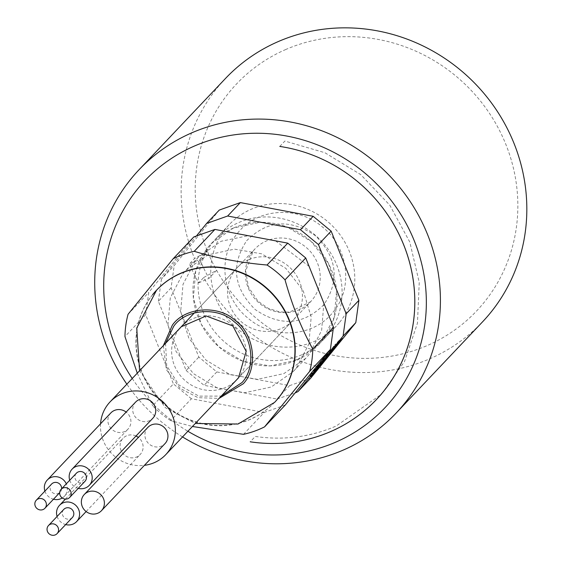 <?xml version="1.0" encoding="UTF-8"?>
<svg xmlns="http://www.w3.org/2000/svg" width="563" height="563" viewBox="0 0 563 563"><rect width="100%" height="100%" fill="white"/><g stroke="black" fill="none" stroke-linecap="round" stroke-linejoin="round"><path stroke-width="0.42" stroke-dasharray="2.81 2.11" d="M274.667 402.292A81.417 77.321 43.4 0 1 164.607 404.227A81.417 77.321 43.4 0 1 152.883 294.379A81.417 77.321 43.4 0 1 156.444 290.311M339.665 322.24A73.753 70.037 -136.6 0 0 328.982 222.681A73.753 70.037 -136.6 0 0 229.24 224.609A73.753 70.037 -136.6 0 0 225.897 228.416A73.753 70.037 -136.6 0 0 236.587 327.976A73.753 70.037 -136.6 0 0 336.322 326.047A73.753 70.037 -136.6 0 0 339.665 322.24M237.544 233.244C256.7 208.282 297.419 205.27 322.43 226.966C348.483 247.382 353.606 288.193 333.106 312.05C313.95 337.012 273.238 340.017 248.22 318.327C222.174 297.904 217.044 257.101 237.544 233.244M321.874 341.023L334.274 317.258L336.597 290.128L328.518 263.575L311.191 241.464L287.151 227.009L259.888 222.308L233.364 228.05L211.449 243.392L208.106 247.199L195.713 270.965L193.383 298.094L201.47 324.647L218.789 346.759L242.829 361.214L270.092 365.922L296.617 360.179L318.538 344.83L321.874 341.023M323.852 303.154L321.621 330.488L309.171 354.437L305.829 358.244L283.907 373.593L257.382 379.335L230.119 374.634L206.079 360.172L188.76 338.06L180.674 311.508L183.003 284.378L195.403 260.62L198.739 256.812L221.153 241.245L248.276 235.707M275.546 240.844L309.101 266.355M296.462 367.857L308.855 344.092L311.184 316.962L303.098 290.409L285.779 268.298L261.739 253.843L234.475 249.135L207.951 254.877L186.029 270.226L182.694 274.033L170.293 297.799L167.971 324.928L176.057 351.481L193.376 373.593L217.417 388.048L244.68 392.749L271.204 387.013L293.126 371.664L296.462 367.857M165.55 343.331L166.711 365.668L178.907 385.001L198.873 396.134L221.238 396.078M243.498 434.333L264.216 412.461L191.392 398.752L170.68 420.617L192.433 426.487M170.68 420.617A96.167 91.333 43.4 0 1 152.7 405.789L173.411 383.924L145.676 314.71L124.958 336.575M137.281 373.178L152.7 405.789M191.392 398.752L173.411 383.924M145.676 314.71L148.773 292.408L193.855 236.903M128.061 314.274L148.773 292.408M285.293 404.987L264.216 412.461M310.713 378.153L289.628 385.627L216.811 371.918L198.83 357.09L171.089 287.876L174.192 265.574L219.274 210.069M216.811 371.918L204.102 385.331L276.919 399.047L289.628 385.627M276.919 399.047L295.033 392.995M196.825 235.475L161.482 278.988L174.192 265.574M171.089 287.876L158.379 301.289L186.121 370.503L198.83 357.09M161.482 278.988L158.379 301.289M186.121 370.503L204.102 385.331M335.625 345.766L334.711 345.02L341.572 337.772L342.487 338.525M341.572 337.772L317.258 367.709L318.095 368.399M317.258 367.709L309.875 376.197L310.783 376.95M309.875 376.197L310.396 374.958L311.304 375.704M310.396 374.958L334.711 345.02M327.173 354.824L339.362 340.39L329.946 351.333L333.669 346.4L324.767 357.364L327.173 354.824L328.088 355.57M318.264 365.373L311.635 374.036L328.834 353.353L323.141 359.363L319.89 363.367L324.415 358.596L315.407 369.096L319.432 364.134L318.264 365.373L319.13 366.077M319.432 364.134L320.192 364.761M315.407 369.096L316.322 369.842M315.153 369.701L316.061 370.454M318.764 365.549L319.39 366.063M324.415 358.596L325.323 359.342M319.89 363.367L320.748 364.078M323.141 359.363L323.999 360.074M328.834 353.353L329.594 353.979M317.757 366.992L318.672 367.745M311.635 374.036L312.254 374.543M312.064 373.002L312.929 373.712M324.767 357.364L325.625 358.075M333.669 346.4L334.535 347.111M334.844 345.168L335.604 345.795M329.186 352.128L330.101 352.881M329.946 351.333L330.791 352.03M331.22 349.82L332.036 350.496M335.935 344.014L336.695 344.64M337.103 342.783L337.863 343.402M332.388 348.588L333.296 349.334M331.79 349.384L332.698 350.137M332.543 348.588L333.359 349.257M338.194 341.628L338.954 342.248M339.362 340.39L340.122 341.016M330.46 351.354L331.368 352.107M328.053 353.895L328.905 354.599M328.827 352.86L329.742 353.613M44.906 491.112A11.802 11.204 -136.6 0 0 53.471 499.226M110.834 412.925A11.802 11.204 -136.6 0 0 110.214 427.493A11.802 11.204 -136.6 0 0 124.486 431.603A11.802 11.204 -136.6 0 0 127.97 429.154A11.802 11.204 -136.6 0 0 126.154 412.088M62.275 497.988A11.802 11.204 -136.6 0 0 64.428 496.242A11.802 11.204 -136.6 0 0 66.314 483.842M69.728 480.239A11.802 11.204 -136.6 0 0 78.292 488.353M135.655 402.052A11.802 11.204 -136.6 0 0 135.036 416.62A11.802 11.204 -136.6 0 0 149.308 420.73A11.802 11.204 -136.6 0 0 152.791 418.288M248.473 259.789A38.347 36.419 -136.6 0 0 237.15 267.742A38.347 36.419 -136.6 0 0 235.123 315.076A38.347 36.419 -136.6 0 0 281.507 328.433A38.347 36.419 -136.6 0 0 292.837 320.481A38.347 36.419 -136.6 0 0 294.864 273.146A38.347 36.419 -136.6 0 0 248.473 259.789M100.552 423.784A38.347 36.419 -136.6 0 0 144.424 465.341M61.613 488.811A5.897 5.602 43.4 0 1 51.268 491.351A5.897 5.602 43.4 0 1 51.578 484.067M72.346 517.531A5.897 5.602 43.4 0 1 63.464 516.693A5.897 5.602 43.4 0 1 63.774 509.409M84.964 481.309A5.897 5.602 43.4 0 1 76.089 480.478A5.897 5.602 43.4 0 1 76.399 473.194M57.102 516.461A11.802 11.204 -136.6 0 0 65.667 524.575M136 436.008A11.802 11.204 -136.6 0 0 126.52 435.825A11.802 11.204 -136.6 0 0 123.037 438.274A11.802 11.204 -136.6 0 0 122.41 452.835A11.802 11.204 -136.6 0 0 136.682 456.945A11.802 11.204 -136.6 0 0 140.166 454.503A11.802 11.204 -136.6 0 0 138.35 437.43M147.851 427.401A11.802 11.204 -136.6 0 0 147.232 441.962A11.802 11.204 -136.6 0 0 161.504 446.072A11.802 11.204 -136.6 0 0 164.987 443.63M233.23 228.114A73.753 70.037 -136.6 0 0 211.449 243.399A73.753 70.037 -136.6 0 0 207.55 334.422A73.753 70.037 -136.6 0 0 296.757 360.116A73.753 70.037 -136.6 0 0 318.538 344.83A73.753 70.037 -136.6 0 0 322.437 253.8A73.753 70.037 -136.6 0 0 233.23 228.114M301.838 354.746A73.753 70.037 43.4 0 1 212.631 329.059A73.753 70.037 43.4 0 1 216.53 238.029A73.753 70.037 43.4 0 1 238.311 222.744A73.753 70.037 43.4 0 1 327.518 248.431A73.753 70.037 43.4 0 1 323.619 339.461A73.753 70.037 43.4 0 1 301.838 354.746M279.797 146.422L284.885 141.053L324.886 152.714L360.756 174.643L389.786 205.178L409.78 242.02L419.245 282.387L417.45 323.232L404.537 361.481L381.482 394.241L336.146 426.036C310.565 437.078 283.611 440.54 255.299 436.445L250.218 441.807M285.371 49.678A165.198 156.887 43.4 0 1 501.309 134.093A165.198 156.887 43.4 0 1 427.676 345.358A165.198 156.887 43.4 0 1 216.614 270.31A165.198 156.887 43.4 0 1 207.465 251.302A165.198 156.887 43.4 0 1 285.371 49.678M198.626 282.9L208.986 278.361A165.198 156.887 43.4 0 1 199.844 259.353L189.478 263.892A177 168.091 -136.6 0 0 198.626 282.9L203.707 277.531A177 168.091 -136.6 0 0 430.216 358.603A177 168.091 -136.6 0 0 482.484 321.916M203.707 277.531L216.614 270.31L208.986 278.361M182.539 436.93A177 168.091 43.4 0 1 126.858 384.177M225.474 78.482A177 168.091 -136.6 0 0 194.559 258.523L189.478 263.892M199.844 259.353L207.465 251.302L194.559 258.523M132.228 378.512A165.198 156.887 -136.6 0 0 187.901 431.265M179.498 328.75A38.347 36.419 43.4 0 0 185.051 380.525A38.347 36.419 43.4 0 0 236.917 379.518L310.628 301.698L289.565 312.12L279.67 311.937L268.269 308.369L257.981 301.184L248.466 287.214L245.651 271.063L253.266 250.873L254.94 248.959A38.347 36.419 43.4 0 1 306.807 247.952A38.347 36.419 43.4 0 1 312.366 299.72A38.347 36.419 43.4 0 1 310.628 301.705A38.347 36.419 43.4 0 1 258.762 302.704A38.347 36.419 43.4 0 1 253.202 250.936A38.347 36.419 43.4 0 1 254.94 248.959L181.237 326.772A38.347 36.419 43.4 0 1 233.096 325.766A38.347 36.419 43.4 0 1 238.656 377.541A38.347 36.419 43.4 0 1 238.599 377.604M163.34 345.661L166.352 369.666L180.244 388.421L198.021 397.668L219.028 398.407M152.629 294.646A81.417 77.321 -136.6 0 0 166.669 406.472A81.417 77.321 -136.6 0 0 274.54 402.425M246.643 240.746C267.179 220.182 290.086 218.486 315.357 235.665C337.075 257.235 339.953 280.191 324.006 304.541C303.471 325.111 280.564 326.807 255.292 309.622C233.575 288.059 230.696 265.096 246.643 240.746M229.24 224.616L216.53 238.029M198.739 256.812L186.029 270.226M139.596 370.728L165.346 407.682L195.284 423.475M336.329 326.047L323.619 339.461M305.829 358.244L293.119 371.664M64.428 496.242L127.97 429.154M237.15 267.742L194.39 312.88M292.837 320.481L238.501 377.85M59.685 492.667L60.142 492.182M65.428 499.092L123.037 438.274M86.132 511.549L140.166 454.503M376.394 399.603L381.482 394.241M381.447 394.234L378.266 397.591"/><path stroke-width="0.84" d="M156.444 290.311A81.417 77.321 43.4 0 1 156.577 290.177A81.417 77.321 43.4 0 1 266.686 288.045A81.417 77.321 43.4 0 1 278.488 397.957A81.417 77.321 43.4 0 1 274.793 402.165A81.417 77.321 43.4 0 1 274.667 402.292M173.144 258.769A96.167 91.333 43.4 0 1 194.228 251.295L214.939 229.43L193.855 236.903L173.144 258.769L128.061 314.274A96.167 91.333 43.4 0 0 124.958 336.575L137.281 373.178M214.939 229.43L287.756 243.139L267.045 265.011C240.633 262.745 216.361 258.178 194.228 251.295M267.045 265.011A96.167 91.333 43.4 0 1 285.026 279.839L305.737 257.967L333.479 327.18L312.761 349.053C301.353 328.32 292.113 305.252 285.026 279.839M312.761 349.053A96.167 91.333 43.4 0 1 309.664 371.355L330.375 349.482L285.293 404.987L264.582 426.86L309.664 371.355M248.276 235.707L275.546 240.844M309.101 266.355L323.852 303.154M165.55 343.331L173.678 326.343C185.727 308.841 218.12 306.441 234.307 321.86C252.498 334.788 256.594 367.266 241.935 382.629L221.238 396.078M264.582 426.86A96.167 91.333 43.4 0 1 243.498 434.333L192.433 426.487M287.756 243.139L305.737 257.967M333.479 327.18L330.375 349.482M313.176 216.305L300.466 229.725L227.649 216.016L206.565 223.483L219.274 210.069L240.352 202.596L313.176 216.305L331.157 231.14L358.891 300.346L355.795 322.655L310.713 378.153L298.003 391.574L343.085 336.069L355.795 322.655M295.033 392.995L298.003 391.574M335.625 345.766L311.304 375.704L310.783 376.95L342.487 338.525L335.625 345.766M358.891 300.346L346.189 313.767L318.447 244.553L331.157 231.14M343.085 336.069L346.189 313.767M318.447 244.553L300.466 229.725M227.649 216.016L240.352 202.596M206.565 223.483L196.825 235.475M320.192 364.761L319.13 366.077M319.39 366.063L319.671 366.302L316.322 369.842L320.347 364.887M320.748 364.078L325.323 359.342L319.671 366.302M323.999 360.074L320.804 364.12M329.594 353.979L324.049 360.116M312.254 374.543L312.542 374.782L318.672 367.745L329.742 354.106M312.929 373.712L312.542 374.782M319.179 366.119L312.979 373.755M325.674 358.117L331.368 352.107L340.277 341.143L330.101 352.881L334.584 347.153L325.625 358.075M66.314 483.842A11.802 11.204 -136.6 0 0 50.783 477.565A11.802 11.204 -136.6 0 0 47.292 480.014A11.802 11.204 -136.6 0 0 44.906 491.112M53.471 499.226A11.802 11.204 -136.6 0 0 60.945 498.684A11.802 11.204 -136.6 0 0 62.275 497.988M126.154 412.088A11.802 11.204 -136.6 0 0 114.317 410.483A11.802 11.204 -136.6 0 0 110.834 412.925L47.292 480.014M78.292 488.353A11.802 11.204 -136.6 0 0 85.766 487.811A11.802 11.204 -136.6 0 0 89.25 485.369A11.802 11.204 -136.6 0 0 89.876 470.802A11.802 11.204 -136.6 0 0 75.597 466.692A11.802 11.204 -136.6 0 0 72.113 469.141A11.802 11.204 -136.6 0 0 69.728 480.239M89.25 485.369L152.791 418.288A11.802 11.204 -136.6 0 0 153.41 403.72A11.802 11.204 -136.6 0 0 139.138 399.61A11.802 11.204 -136.6 0 0 135.655 402.052L72.113 469.141M144.424 465.341A38.347 36.419 -136.6 0 0 154.431 462.596A38.347 36.419 -136.6 0 0 165.754 454.651A38.347 36.419 -136.6 0 0 167.781 407.316A38.347 36.419 -136.6 0 0 121.397 393.959A38.347 36.419 -136.6 0 0 110.067 401.905A38.347 36.419 -136.6 0 0 100.552 423.784M43.154 509.508A5.897 5.602 43.4 0 1 36.328 500.169A5.897 5.602 43.4 0 1 45.209 501A5.897 5.602 43.4 0 1 43.154 509.508M36.328 500.169L51.578 484.067A5.897 5.602 43.4 0 1 61.613 488.811M55.35 534.85A5.897 5.602 43.4 0 1 48.524 525.511A5.897 5.602 43.4 0 1 57.405 526.342A5.897 5.602 43.4 0 1 55.35 534.85M48.524 525.511L63.774 509.409A5.897 5.602 43.4 0 1 72.655 510.247A5.897 5.602 43.4 0 1 72.346 517.531L57.095 533.625M67.975 498.635A5.897 5.602 43.4 0 1 61.149 489.296A5.897 5.602 43.4 0 1 70.03 490.127A5.897 5.602 43.4 0 1 67.975 498.635M61.149 489.296L76.399 473.194A5.897 5.602 43.4 0 1 85.28 474.025A5.897 5.602 43.4 0 1 84.964 481.309L69.713 497.41M65.667 524.575A11.802 11.204 -136.6 0 0 73.141 524.033A11.802 11.204 -136.6 0 0 76.624 521.584A11.802 11.204 -136.6 0 0 77.251 507.017A11.802 11.204 -136.6 0 0 62.979 502.907A11.802 11.204 -136.6 0 0 59.495 505.356A11.802 11.204 -136.6 0 0 57.102 516.461M138.35 437.43A11.802 11.204 -136.6 0 0 136 436.008M87.8 492.041A11.802 11.204 -136.6 0 0 84.309 494.483A11.802 11.204 -136.6 0 0 83.69 509.051A11.802 11.204 -136.6 0 0 97.962 513.16A11.802 11.204 -136.6 0 0 101.446 510.711A11.802 11.204 -136.6 0 0 102.072 496.151A11.802 11.204 -136.6 0 0 87.8 492.041M101.446 510.711L164.987 443.63A11.802 11.204 -136.6 0 0 165.613 429.062A11.802 11.204 -136.6 0 0 151.341 424.952A11.802 11.204 -136.6 0 0 147.851 427.401L84.309 494.483M250.218 441.807A153.396 145.683 -136.6 0 0 331.065 431.392A153.396 145.683 -136.6 0 0 376.365 399.603A153.396 145.683 -136.6 0 0 404.677 247.389A153.396 145.683 -136.6 0 0 279.797 146.422A153.396 145.683 43.4 0 1 404.698 247.382A153.396 145.683 43.4 0 1 376.394 399.603A153.396 145.683 43.4 0 1 250.218 441.807M187.901 431.265A165.198 156.887 -136.6 0 0 336.174 441.962A165.198 156.887 -136.6 0 0 409.808 230.696A165.198 156.887 -136.6 0 0 193.876 146.274A165.198 156.887 -136.6 0 0 132.228 378.512M126.858 384.177A177 168.091 43.4 0 1 139.061 169.716A177 168.091 43.4 0 1 191.336 133.03A177 168.091 43.4 0 1 405.423 194.685A177 168.091 43.4 0 1 396.07 413.151A177 168.091 43.4 0 1 343.803 449.837A177 168.091 43.4 0 1 182.539 436.93M396.07 413.151L482.484 321.916A177 168.091 -136.6 0 0 491.844 103.451A177 168.091 -136.6 0 0 277.749 41.796A177 168.091 -136.6 0 0 225.474 78.482L139.061 169.716M238.599 377.604A38.347 36.419 43.4 0 1 236.917 379.518L238.628 377.569L246.172 351.368L232.885 325.977L206.142 315.963L181.237 326.772A38.347 36.419 43.4 0 0 179.498 328.75M195.284 423.475L238.029 424.03L274.54 402.425A81.417 77.321 -136.6 0 0 278.228 398.224A81.417 77.321 -136.6 0 0 264.195 286.398A81.417 77.321 -136.6 0 0 156.317 290.445A81.417 77.321 -136.6 0 0 152.629 294.646M219.028 398.407L243.3 383.755C258.53 367.78 254.293 334.007 235.369 320.551C218.543 304.527 184.847 307.004 172.313 325.217L163.34 345.661M139.596 370.728L136.725 328.081L156.57 290.177M194.39 312.88L110.067 401.905M238.501 377.85L165.754 454.651M44.899 508.283L59.685 492.667M59.495 505.356L65.428 499.092M76.624 521.584L86.132 511.549M378.266 397.591L376.365 399.603"/></g></svg>
